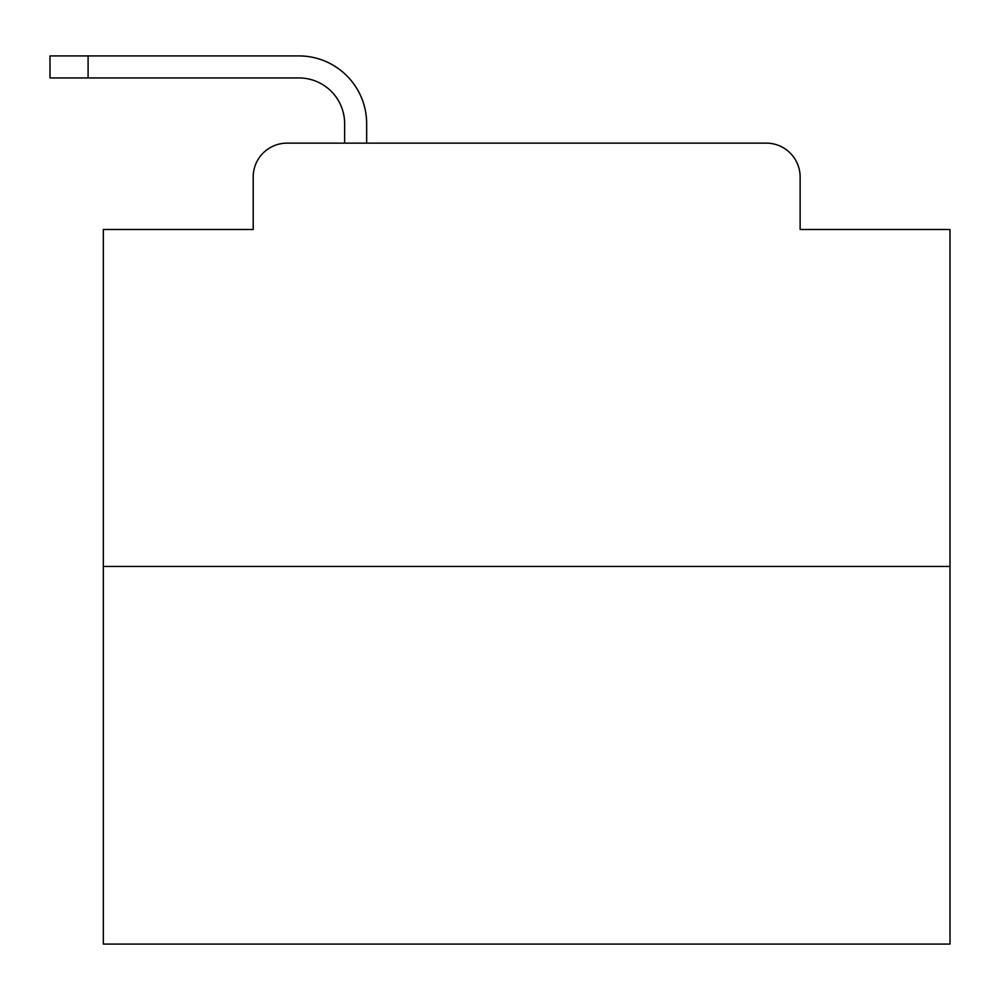 <?xml version="1.0" encoding="UTF-8"?>
<svg xmlns="http://www.w3.org/2000/svg" width="1000" height="1000" viewBox="0 0 1000 1000"><rect width="100%" height="100%" fill="white"/><g stroke="black" fill="none" stroke-linecap="round" stroke-linejoin="round"><path stroke-width="1.5" d="M253.2 177L253.2 229.488L253.2 177A33.862 33.862 0 0 1 287.062 143.138L344.637 143.138L344.637 123.663A45.725 45.725 0 0 0 298.913 77.938L50 77.938L50 55.925L298.913 55.925A67.737 67.737 0 0 1 366.65 123.663L366.65 143.138L394.588 143.138M950 566.462L103.338 566.462L103.338 944.075L950 944.075L950 229.488L800.138 229.488L800.138 177A33.862 33.862 0 0 0 766.275 143.138L287.062 143.138M103.338 566.462L103.338 229.488L253.2 229.488M658.75 143.138L766.275 143.138M800.138 229.488L800.138 177M344.637 123.663A45.725 45.725 0 0 0 298.913 77.938A45.725 45.725 0 0 1 344.637 123.663A45.725 45.725 0 0 0 298.913 77.938A45.725 45.725 0 0 1 344.637 123.663A45.725 45.725 0 0 0 298.913 77.938A45.725 45.725 0 0 1 344.637 123.663A45.725 45.725 0 0 0 298.913 77.938A45.725 45.725 0 0 1 344.637 123.663A45.725 45.725 0 0 0 298.913 77.938A45.725 45.725 0 0 1 344.637 123.663A45.725 45.725 0 0 0 298.913 77.938A45.725 45.725 0 0 1 344.637 123.663A45.725 45.725 0 0 0 298.913 77.938A45.725 45.725 0 0 1 344.637 123.663A45.725 45.725 0 0 0 298.913 77.938A45.725 45.725 0 0 1 344.637 123.663A45.725 45.725 0 0 0 298.913 77.938A45.725 45.725 0 0 1 344.637 123.663A45.725 45.725 0 0 0 298.913 77.938A45.725 45.725 0 0 1 344.637 123.663A45.725 45.725 0 0 0 298.913 77.938A45.725 45.725 0 0 1 344.637 123.663A45.725 45.725 0 0 0 298.913 77.938A45.725 45.725 0 0 1 344.637 123.663A45.725 45.725 0 0 0 298.913 77.938A45.725 45.725 0 0 1 344.637 123.663A45.725 45.725 0 0 0 298.913 77.938A45.725 45.725 0 0 1 344.637 123.663A45.725 45.725 0 0 0 298.913 77.938A45.725 45.725 0 0 1 344.637 123.663M88.1 55.925L298.913 55.925L88.1 55.925L298.913 55.925L88.1 55.925L298.913 55.925L88.1 55.925L298.913 55.925L88.1 55.925L298.913 55.925L88.1 55.925L298.913 55.925L88.1 55.925L298.913 55.925L88.1 55.925L298.913 55.925L88.1 55.925L298.913 55.925L88.1 55.925L298.913 55.925L88.1 55.925L298.913 55.925L88.1 55.925L298.913 55.925L88.1 55.925L298.913 55.925L88.1 55.925L298.913 55.925L88.1 55.925L298.913 55.925L88.1 55.925L88.1 77.938"/></g></svg>
